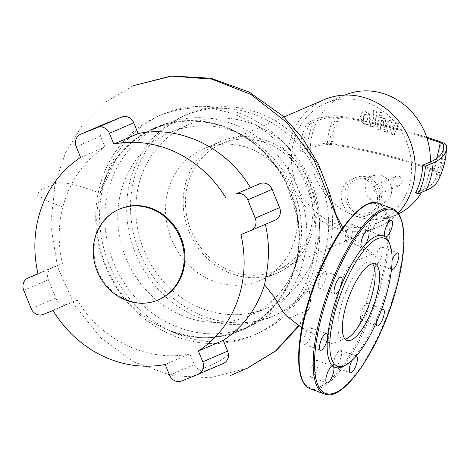 <?xml version="1.0" encoding="UTF-8"?>
<svg xmlns="http://www.w3.org/2000/svg" width="470" height="470" viewBox="0 0 470 470"><rect width="100%" height="100%" fill="white"/><g stroke="black" fill="none" stroke-linecap="round" stroke-linejoin="round"><path stroke-width="0.35" stroke-dasharray="2.35 1.76" d="M364.603 114.504L364.121 114.709L363.275 117.482L363.71 120.743L364.973 121.765L366.289 121.683L367.135 118.892L366.7 115.655L365.46 114.639L364.121 114.709L365.942 114.427L367.188 115.444L367.622 118.681L366.77 121.477L366.077 121.806L366.77 121.477L365.454 121.56L364.191 120.537L363.762 117.271L364.603 114.504M369.908 119.903L368.979 114.627L365.648 111.848L362.676 111.772L362.088 112.113L360.502 116.472L361.43 121.771L364.779 124.556L367.716 124.632L368.315 124.286L369.908 119.903L370.389 119.697L368.803 124.074L368.204 124.427L365.266 124.35L361.918 121.56L360.989 116.26L362.576 111.901L363.163 111.56L366.136 111.637L369.461 114.421L370.389 119.697M362.576 111.901L362.088 112.113M368.803 124.074L368.315 124.286M375.277 124.603L376.2 111.179L373.427 110.168L372.522 123.398L372.14 124.209L370.395 123.775L370.219 126.395L373.879 127.047L375.765 124.391L374.367 126.841L370.701 126.189L370.883 123.563L372.622 124.004L373.004 123.193L373.909 109.957L376.681 110.967L375.765 124.391M376.681 110.967L376.2 111.179M373.909 109.957L373.427 110.168M370.883 123.563L370.395 123.775M370.701 126.189L370.219 126.395M378.779 113.775L380.007 116.149L381.205 116.131L382.139 115.003L380.917 112.63L379.713 112.653L378.779 113.775M380.488 115.943L379.267 113.57L380.201 112.442L381.399 112.418L382.627 114.798L381.693 115.92L380.007 116.149M389.724 125.525L391.516 134.173L393.942 135.054L398.119 123.851L395.258 122.805L392.944 129.832L391.204 121.325L389.037 120.537L386.234 127.382L385.318 119.174L381.646 117.829L379.548 117.741L378.15 120.179L377.522 129.068L380.295 130.084L380.906 121.395L381.288 120.584L382.827 120.954L384.442 131.588L386.869 132.475L389.724 125.525L390.212 125.32L387.351 132.264L384.93 131.383L383.314 120.743L381.775 120.379L381.387 121.184L380.776 129.873L378.003 128.862L378.632 119.968L380.036 117.535L382.128 117.617L385.799 118.969L386.716 127.17L389.524 120.326L391.692 121.119L393.425 129.62L395.746 122.6L398.607 123.639L394.424 134.849L392.004 133.962L390.212 125.32M392.004 133.962L391.516 134.173M394.424 134.849L393.942 135.054M398.607 123.639L398.119 123.851M395.746 122.6L395.258 122.805M393.425 129.62L392.944 129.832M391.692 121.119L391.204 121.325M389.524 120.326L389.037 120.537M386.716 127.17L386.234 127.382M385.799 118.969L385.318 119.174M378.003 128.862L377.522 129.068M380.776 129.873L380.295 130.084M383.314 120.743L382.827 120.954M384.93 131.383L384.442 131.588M387.351 132.264L386.869 132.475M167.837 191.478A71.587 64.878 -113.2 0 0 189.199 265.515A71.587 64.878 -113.2 0 0 259.757 280.502A71.587 64.878 -113.2 0 0 295.189 237.979A71.587 64.878 -113.2 0 0 273.822 163.936A71.587 64.878 -113.2 0 0 203.263 148.949A71.587 64.878 -113.2 0 0 167.837 191.478M185.474 183.899A71.587 64.878 -113.2 0 0 206.835 257.942A71.587 64.878 -113.2 0 0 277.4 272.929A71.587 64.878 -113.2 0 0 312.826 230.4A71.587 64.878 -113.2 0 0 291.459 156.363A71.587 64.878 -113.2 0 0 220.9 141.376A71.587 64.878 -113.2 0 0 185.474 183.899M187.671 184.704A69.119 62.639 -113.2 0 0 208.298 256.185A69.119 62.639 -113.2 0 0 276.425 270.661A69.119 62.639 -113.2 0 0 310.629 229.601A69.119 62.639 -113.2 0 0 290.002 158.114A69.119 62.639 -113.2 0 0 221.875 143.644A69.119 62.639 -113.2 0 0 187.671 184.704M324.247 99.675A69.119 62.639 -113.2 0 0 290.043 140.736A69.119 62.639 -113.2 0 0 310.67 212.223A69.119 62.639 -113.2 0 0 378.797 226.693A69.119 62.639 -113.2 0 0 398.072 213.127M293.556 142.022A65.166 59.061 -113.2 0 0 313.002 209.42A65.166 59.061 -113.2 0 0 377.24 223.062A65.166 59.061 -113.2 0 0 409.488 184.352A65.166 59.061 -113.2 0 0 390.041 116.948A65.166 59.061 -113.2 0 0 325.804 103.306A65.166 59.061 -113.2 0 0 293.556 142.022M437.917 180.856A166.227 45.625 14.5 0 0 439.238 172.972A8.243 2.262 14.5 0 0 434.168 169.688A168.818 46.336 14.5 0 0 331.039 143.538A8.243 2.262 14.5 0 0 327.332 143.303A107.395 29.475 14.5 0 0 307.591 147.304L299.925 150.6A68.126 61.746 66.8 0 1 307.057 123.023L309.759 124.01A65.166 59.061 -113.2 0 0 304.672 137.246A65.166 59.061 -113.2 0 0 302.627 151.587L310.294 148.291A65.166 59.061 -113.2 0 0 354.621 215.783A65.166 59.061 -113.2 0 0 396.028 214.996A65.166 59.061 -113.2 0 0 398.56 213.827M421.613 192.342A65.166 59.061 -113.2 0 0 423.194 189.516L415.527 192.812M380.776 202.171A19.746 17.895 -113.2 0 0 374.878 181.743A19.746 17.895 -113.2 0 0 355.414 177.607A19.746 17.895 -113.2 0 0 345.644 189.339A19.746 17.895 -113.2 0 0 351.537 209.767A19.746 17.895 -113.2 0 0 371 213.897A19.746 17.895 -113.2 0 0 380.776 202.171M376.94 203.816A19.746 17.895 -113.2 0 0 371.047 183.388A19.746 17.895 -113.2 0 0 351.584 179.258A19.746 17.895 -113.2 0 0 341.808 190.984A19.746 17.895 -113.2 0 0 354.621 215.783A19.746 17.895 -113.2 0 0 367.17 215.548A19.746 17.895 -113.2 0 0 376.94 203.816M391.281 193.816A14.317 12.978 -113.2 0 0 375.23 175.287A14.317 12.978 -113.2 0 0 365.813 184.516A14.317 12.978 -113.2 0 0 371.077 200.202A14.317 12.978 -113.2 0 0 386.334 201.131A14.317 12.978 -113.2 0 0 391.281 193.816M379.02 201.524A17.772 16.109 -113.2 0 0 359.098 178.518A17.772 16.109 -113.2 0 0 347.401 189.98A17.772 16.109 -113.2 0 0 353.934 209.456A17.772 16.109 -113.2 0 0 372.875 210.601A17.772 16.109 -113.2 0 0 379.02 201.524M430.326 161.939A65.166 59.061 66.8 0 1 423.194 189.516A163.19 44.791 14.5 0 0 434.926 180.175A163.19 44.791 14.5 0 0 436.295 172.308A5.205 1.428 14.5 0 0 433.093 170.234A165.781 45.502 14.5 0 0 331.82 144.548A5.205 1.428 14.5 0 0 329.476 144.402A104.358 28.641 14.5 0 0 310.294 148.291A65.166 59.061 66.8 0 1 317.426 120.714L309.759 124.01M344.992 95.069A65.166 59.061 -113.2 0 0 344.592 95.24A65.166 59.061 -113.2 0 0 317.426 120.714A104.358 28.641 14.5 0 1 336.608 116.824A65.166 48.492 -94 0 0 329.476 144.402M426.631 137.175A168.818 46.336 14.5 0 0 338.171 115.961A8.243 2.262 14.5 0 0 334.464 115.726A107.395 29.475 14.5 0 0 314.724 119.733L307.057 123.023M426.96 138.174A165.781 45.502 14.5 0 0 338.952 116.977A5.205 1.428 14.5 0 0 336.608 116.824M302.627 151.587L299.925 150.6M398.907 176.338A4.935 4.477 66.8 0 1 402.25 180.85A4.935 4.477 66.8 0 1 399.664 185.468A4.935 4.477 66.8 0 1 396.527 185.533A4.935 4.477 66.8 0 1 393.184 181.02A4.935 4.477 66.8 0 1 395.769 176.397A4.935 4.477 66.8 0 1 398.907 176.338M377.357 193.763A4.935 4.477 -113.2 0 0 380.494 193.705A4.935 4.477 -113.2 0 0 383.079 189.081A4.935 4.477 -113.2 0 0 379.737 184.569A4.935 4.477 -113.2 0 0 376.599 184.634A4.935 4.477 -113.2 0 0 374.014 189.251A4.935 4.477 -113.2 0 0 377.357 193.763M120.009 208.886A49.368 44.744 -113.2 0 0 95.575 238.214A49.368 44.744 -113.2 0 0 110.309 289.273A49.368 44.744 -113.2 0 0 158.972 299.607M312.098 264.563A119.474 108.282 -113.2 0 0 276.436 140.994A119.474 108.282 -113.2 0 0 158.678 115.978A119.474 108.282 -113.2 0 0 99.546 186.954A119.474 108.282 -113.2 0 0 135.207 310.523A119.474 108.282 -113.2 0 0 252.966 335.539A119.474 108.282 -113.2 0 0 312.098 264.563M315.928 262.918A119.474 108.282 -113.2 0 0 280.273 139.349A119.474 108.282 -113.2 0 0 162.508 114.333A119.474 108.282 -113.2 0 0 103.382 185.309A119.474 108.282 -113.2 0 0 139.044 308.878A119.474 108.282 -113.2 0 0 256.802 333.888A119.474 108.282 -113.2 0 0 315.928 262.918M298.362 256.502A99.728 90.381 -113.2 0 0 268.599 153.361A99.728 90.381 -113.2 0 0 170.304 132.481A99.728 90.381 -113.2 0 0 120.949 191.725A99.728 90.381 -113.2 0 0 150.711 294.866A99.728 90.381 -113.2 0 0 249.012 315.746A99.728 90.381 -113.2 0 0 298.362 256.502M316.386 248.765A99.728 90.381 -113.2 0 0 286.618 145.618A99.728 90.381 -113.2 0 0 188.323 124.738A99.728 90.381 -113.2 0 0 138.967 183.982A99.728 90.381 -113.2 0 0 168.736 287.123A99.728 90.381 -113.2 0 0 267.031 308.003A99.728 90.381 -113.2 0 0 316.386 248.765M325.17 251.967A109.598 99.329 -113.2 0 0 292.458 138.615A109.598 99.329 -113.2 0 0 184.428 115.667A109.598 99.329 -113.2 0 0 130.184 180.774A109.598 99.329 -113.2 0 0 162.896 294.132A109.598 99.329 -113.2 0 0 270.926 317.08A109.598 99.329 -113.2 0 0 325.17 251.967M329 250.322A109.598 99.329 -113.2 0 0 296.288 136.97A109.598 99.329 -113.2 0 0 188.264 114.022A109.598 99.329 -113.2 0 0 134.02 179.129A109.598 99.329 -113.2 0 0 166.733 292.487A109.598 99.329 -113.2 0 0 274.762 315.429A109.598 99.329 -113.2 0 0 329 250.322M295.436 264.739A109.598 99.329 -113.2 0 0 262.724 151.387A109.598 99.329 -113.2 0 0 154.695 128.439A109.598 99.329 -113.2 0 0 100.451 193.546C84.988 247.584 119.292 313.472 171.556 331.174A109.598 99.329 -113.2 0 0 241.192 329.846A109.598 99.329 -113.2 0 0 295.436 264.739M303.315 261.355A109.598 99.329 -113.2 0 0 270.603 148.003A109.598 99.329 -113.2 0 0 162.573 125.055A109.598 99.329 -113.2 0 0 108.329 190.162A109.598 99.329 -113.2 0 0 141.041 303.514A109.598 99.329 -113.2 0 0 249.071 326.462A109.598 99.329 -113.2 0 0 303.315 261.355M247.255 368.28L210.219 377.768L171.75 375.659L134.42 362.2L101.232 338.241L74.883 305.623L57.557 266.907L50.731 225.165L55.043 183.735C63.544 180.016 86.527 187.859 100.451 193.546L99.969 193.37L117.065 157.526L122.265 151.187L134.238 139.954L146.552 131.812L154.477 127.94A110.144 99.822 -113.2 0 0 99.969 193.37M294.326 267.688L291.341 276.765L287.916 284.755L278.957 299.848L272.248 308.144L265.709 314.659L245.181 328.595L238.055 331.72L230.23 334.346L214.672 337.325L205.39 337.801L196.771 337.419L171.427 331.679A110.144 99.822 -113.2 0 0 241.41 330.345A110.144 99.822 -113.2 0 0 289.667 189.751A110.144 99.822 -113.2 0 0 154.477 127.94L180.204 121.131L189.463 120.549L212.887 123.14L222.821 126.019L230.306 128.939L247.038 138.08L256.502 145.13L262.742 150.711L281.172 173.495L285.584 181.185L298.062 218.967L299.237 229.983L299.108 245.61L297.88 255.692L296.435 261.831L294.326 267.688L306.81 283.968L309.471 291.711L310.529 300.318L309.977 306.552L309.066 308.913L307.885 310.171L290.842 317.491L288.821 317.403L286.577 316.016M171.427 331.679L171.556 331.174M250.675 230.617L275.044 220.154L240.922 234.559M228.467 354.451C222.98 359.767 213.257 364.896 199.298 369.849A9.876 8.948 -113.2 0 0 206.53 370.284L223.121 363.58L198.199 374.285M199.298 369.849L196.043 367.528L195.044 366.253L189.798 353.887L165.187 364.462M52.993 310.494L77.286 300.06L67.533 304.002C61.793 305.259 57.892 303.279 55.842 298.068L48.363 279.791C46.236 274.527 47.664 270.403 52.64 267.424L62.393 263.482L38.058 273.934M52.475 267.489L38.005 273.71L52.475 267.489M371.253 254.476L354.21 261.796C349.61 264.422 345.409 271.102 341.602 281.83L329.84 326.744C327.619 336.05 327.872 341.672 330.616 343.605C335.427 342.642 340.509 340.785 345.861 338.024C350.685 338.024 355.819 332.084 361.254 320.205L369.209 291.676C372.798 277.658 379.472 256.849 373.726 254.393L371.253 254.476L353.052 242.814L341.543 229.495M133.127 85.716L105.368 102.172L82.544 124.991L65.565 152.674L55.043 183.735L39.827 190.274L36.971 194.927L48.998 201.841L62.851 206.9C69.86 181.015 83.895 161.04 104.975 146.981L100.586 136.235C98.806 130.49 100.327 126.324 105.145 123.745M189.798 353.887C148.038 362.717 100.903 340.086 77.286 300.06M62.393 263.482C58.01 244.218 58.163 225.359 62.851 206.9M80.605 157.444L104.975 146.981M345.009 339.046A40.731 13.09 -69.9 0 1 342.589 338.858A40.731 13.09 -69.9 0 1 342.348 301.764A40.731 13.09 -69.9 0 1 366.365 262.683A40.731 13.09 -69.9 0 1 370.53 262.342A40.731 13.09 -69.9 0 1 372.498 263.758M352.664 231.41A8.889 2.855 110.1 0 0 352.265 224.542A8.889 2.855 110.1 0 0 345.767 234.371A8.889 2.855 110.1 0 0 346.167 241.239A8.889 2.855 110.1 0 0 352.664 231.41M373.621 227.609A8.889 2.855 110.1 0 0 375.741 214.461A8.889 2.855 110.1 0 0 371.764 218.01A8.889 2.855 110.1 0 0 369.643 231.158A8.889 2.855 110.1 0 0 373.621 227.609M376.864 263.752A8.889 2.855 110.1 0 0 382.098 255.222A8.889 2.855 110.1 0 0 382.051 247.132A8.889 2.855 110.1 0 0 381.141 247.202A8.889 2.855 110.1 0 0 375.9 255.733A8.889 2.855 110.1 0 0 375.953 263.823A8.889 2.855 110.1 0 0 376.864 263.752M360.49 318.66A8.889 2.855 110.1 0 0 361.395 320.111A8.889 2.855 110.1 0 0 366.306 314.741A8.889 2.855 110.1 0 0 368.398 304.865A8.889 2.855 110.1 0 0 367.493 303.414A8.889 2.855 110.1 0 0 362.582 308.778A8.889 2.855 110.1 0 0 360.49 318.66M334.099 360.173A8.889 2.855 110.1 0 0 334.505 367.035A8.889 2.855 110.1 0 0 341.003 357.206A8.889 2.855 110.1 0 0 340.597 350.344A8.889 2.855 110.1 0 0 334.099 360.173M313.149 363.968A8.889 2.855 110.1 0 0 311.028 377.116A8.889 2.855 110.1 0 0 315 373.574A8.889 2.855 110.1 0 0 317.121 360.425A8.889 2.855 110.1 0 0 313.149 363.968M309.906 327.831A8.889 2.855 110.1 0 0 304.666 336.356A8.889 2.855 110.1 0 0 304.719 344.451A8.889 2.855 110.1 0 0 305.629 344.375A8.889 2.855 110.1 0 0 310.87 335.85A8.889 2.855 110.1 0 0 310.817 327.755A8.889 2.855 110.1 0 0 309.906 327.831M326.274 272.923A8.889 2.855 110.1 0 0 325.369 271.472A8.889 2.855 110.1 0 0 320.464 276.836A8.889 2.855 110.1 0 0 318.372 286.718A8.889 2.855 110.1 0 0 319.277 288.169A8.889 2.855 110.1 0 0 324.183 282.799A8.889 2.855 110.1 0 0 326.274 272.923M351.971 360.514A8.889 2.855 -69.9 0 1 354.016 357.382A8.889 2.855 -69.9 0 1 356.254 356.072M376.2 322.878A8.889 2.855 -69.9 0 1 377.886 315.734A8.889 2.855 -69.9 0 1 381.446 309.912M391.469 269.422A8.889 2.855 -69.9 0 1 390.805 265.785A8.889 2.855 -69.9 0 1 392.068 260.439M388.99 242.238A70.106 22.531 -69.9 0 1 390.805 265.785A70.106 22.531 -69.9 0 1 377.886 315.734A70.106 22.531 -69.9 0 1 354.016 357.382A70.106 22.531 -69.9 0 1 343.758 366.13M365.942 114.427L365.46 114.639M363.762 117.271L363.275 117.482M364.191 120.537L363.71 120.743M365.454 121.56L364.973 121.765M367.622 118.681L367.135 118.892M367.188 115.444L366.7 115.655M369.461 114.421L368.979 114.627M366.136 111.637L365.648 111.848M360.989 116.26L360.502 116.472M361.918 121.56L361.43 121.771M365.266 124.35L364.779 124.556M373.004 123.193L372.522 123.398M371.946 123.951L371.464 124.162M372.281 126.765L371.794 126.971M381.399 112.418L380.917 112.63M382.128 117.617L381.646 117.829M378.632 119.968L378.15 120.179M381.387 121.184L380.906 121.395M382.451 120.426L381.963 120.637M307.591 147.304A68.126 61.746 66.8 0 1 314.724 119.733M327.332 143.303A68.126 50.695 86 0 1 334.464 115.726M338.952 116.977A65.166 20.768 -81 0 0 331.82 144.548M331.039 143.538A68.126 21.714 99 0 1 338.171 115.961M436.648 158.461A65.166 18.724 -70.6 0 1 433.093 170.234M434.168 169.688A68.126 19.576 109.4 0 0 441.301 142.11M439.238 172.972A68.126 65.107 172.3 0 0 446.371 145.394M443.122 149.93A65.166 62.275 -7.7 0 1 436.295 172.308M206.53 370.284L181.608 380.988M169.576 375.201L194.198 364.626M31.208 308.649L55.842 298.068M67.533 304.002L43.24 314.436M48.363 279.791L23.741 290.366M307.474 310.376L298.673 325.516M100.586 136.235L76.216 146.699M381.34 279.486A97.748 31.414 -69.9 0 1 319.847 386.792A97.748 31.414 -69.9 0 1 305.424 312.092A97.748 31.414 -69.9 0 1 366.917 204.785A97.748 31.414 -69.9 0 1 381.34 279.486M378.127 203.363A98.741 31.731 -69.9 0 1 382.603 279.644A98.741 31.731 -69.9 0 1 320.487 388.032A98.741 31.731 -69.9 0 1 310.4 388.86M392.18 208.492A98.741 31.731 -69.9 0 1 396.656 284.773A98.741 31.731 -69.9 0 1 334.54 393.161A98.741 31.731 -69.9 0 1 324.447 393.989M362.676 111.772L363.163 111.56M367.716 124.632L368.204 124.427M372.14 124.209L372.622 124.004M373.879 127.047L374.367 126.841M381.205 116.131L381.693 115.92M379.713 112.653L380.201 112.442M379.548 117.741L380.036 117.535M381.288 120.584L381.775 120.379M277.4 272.929L259.757 280.502M378.797 226.693L276.425 270.661M396.028 214.996L377.24 223.062M351.584 179.258L355.414 177.607M375.23 175.287L359.098 178.518M386.334 201.131L372.875 210.601M367.17 215.548L371 213.897M434.926 180.175C440.466 169.741 443.345 158.625 443.557 146.816M344.592 95.24L325.804 103.306M283.904 117.007L221.875 143.644M220.9 141.376L203.263 148.949M380.494 193.705L399.664 185.468M376.599 184.634L395.769 176.397M162.508 114.333L158.678 115.978M188.323 124.738L170.304 132.481M188.264 114.022L184.428 115.667M162.573 125.055L154.695 128.439M249.071 326.462L241.192 329.846M274.762 315.429L270.926 317.08M267.031 308.003L249.012 315.746M256.802 333.888L252.966 335.539M301.84 327.707L330.616 343.605M342.777 227.733L348.176 234.965L373.726 254.393M241.01 330.516L241.41 330.345M309.307 308.473L299.114 325.828M374.919 263.946L370.53 262.342M352.265 224.542L368.075 230.318M375.741 214.461L391.551 220.236M382.051 247.132L397.855 252.901M361.395 320.111L377.204 325.88M334.505 367.035L350.315 372.81M311.028 377.116L326.838 382.891M304.719 344.451L320.528 350.221M325.369 271.472L341.179 277.241M319.277 288.169L335.087 293.938M310.817 327.755L326.627 333.53M317.121 360.425L332.93 366.195M340.597 350.344L356.407 356.113M367.493 303.414L383.303 309.184M375.953 263.823L391.763 269.598M369.643 231.158L385.453 236.927M346.167 241.239L361.976 247.008M346.978 340.462L342.589 338.858"/><path stroke-width="0.7" d="M398.072 213.127A69.119 62.639 -113.2 0 0 413.001 185.632A69.119 62.639 -113.2 0 0 392.374 114.151A69.119 62.639 -113.2 0 0 324.247 99.675L283.904 117.007M398.56 213.827A65.166 59.061 -113.2 0 0 421.613 192.342M415.527 192.812A65.166 59.061 -113.2 0 0 420.609 179.575A65.166 59.061 -113.2 0 0 422.659 165.234L425.362 166.221A68.126 61.746 66.8 0 1 418.23 193.799L415.527 192.812M422.659 165.234L430.326 161.939A65.166 59.061 -113.2 0 0 344.992 95.069M430.326 161.939A163.19 44.791 14.5 0 0 443.557 146.816A163.19 44.791 14.5 0 0 443.427 144.731A5.205 1.428 14.5 0 0 440.226 142.657A165.781 45.502 14.5 0 0 426.96 138.174M425.362 166.221L433.029 162.925A166.227 45.625 14.5 0 0 446.5 147.668A166.227 45.625 14.5 0 0 446.371 145.394A8.243 2.262 14.5 0 0 441.301 142.11A168.818 46.336 14.5 0 0 426.631 137.175M433.029 162.925A68.126 61.746 66.8 0 1 425.896 190.503A166.227 45.625 14.5 0 0 437.917 180.856C443.31 170.451 446.171 159.383 446.5 147.668M425.896 190.503L418.23 193.799M182.636 270.608A49.368 44.744 -113.2 0 0 167.902 219.549A49.368 44.744 -113.2 0 0 119.239 209.215A49.368 44.744 -113.2 0 0 94.811 238.543A49.368 44.744 -113.2 0 0 109.545 289.602A49.368 44.744 -113.2 0 0 158.208 299.936A49.368 44.744 -113.2 0 0 182.636 270.608M158.208 299.936L158.972 299.607A49.368 44.744 -113.2 0 0 183.406 270.279A49.368 44.744 -113.2 0 0 168.671 219.22A49.368 44.744 -113.2 0 0 120.009 208.886L119.239 209.215M235.74 194.057L260.104 183.594L235.74 194.057A9.876 8.948 66.8 0 1 247.772 199.844L272.136 189.381L279.603 207.664A9.876 8.948 66.8 0 1 275.203 220.089A9.876 8.948 66.8 0 1 275.044 220.154M260.104 183.594A9.876 8.948 66.8 0 1 272.136 189.381M279.603 207.664L255.239 218.127L247.772 199.844M225.988 197.999A113.546 102.912 -113.2 0 0 113.793 144.031L109.404 133.292L133.774 122.823L138.162 133.568C179.611 124.867 226.693 147.504 250.351 187.536M104.822 123.88L121.742 117.036L97.372 127.505A9.876 8.948 66.8 0 1 109.404 133.292M97.372 127.505L80.781 134.209L105.145 123.745M202.764 361.794L198.375 351.049L223.268 340.362L227.645 351.108L202.764 361.794A9.876 8.948 66.8 0 1 198.363 374.22A9.876 8.948 66.8 0 1 198.199 374.285L181.608 380.988A9.876 8.948 66.8 0 1 169.576 375.201L165.187 364.462A113.546 102.912 -113.2 0 1 52.993 310.494L43.24 314.436A9.876 8.948 66.8 0 1 31.208 308.649L23.741 290.366A9.876 8.948 66.8 0 1 28.141 277.94A9.876 8.948 66.8 0 1 28.306 277.876L38.058 273.934A113.546 102.912 -113.2 0 1 80.605 157.444L76.216 146.699A9.876 8.948 66.8 0 1 80.617 134.273A9.876 8.948 66.8 0 1 80.781 134.209M198.375 351.049A113.546 102.912 -113.2 0 0 240.922 234.559L250.675 230.617A9.876 8.948 66.8 0 0 250.839 230.553L275.203 220.089M255.239 218.127A9.876 8.948 66.8 0 1 250.839 230.553M223.121 363.58A9.876 8.948 -113.2 0 0 223.285 363.516A9.876 8.948 -113.2 0 0 228.467 354.451L227.645 351.108M265.291 224.096C270.027 244.5 269.228 261.808 264.522 284.808C256.943 308.643 243.196 327.161 223.268 340.362M301.84 327.707L286.577 316.016L284.808 314.183L281.747 309.859L274.21 296.94L264.522 284.808M121.742 117.036A9.876 8.948 66.8 0 1 133.774 122.823M138.162 133.568L113.793 144.031M370.754 264.287A40.731 13.09 -69.9 0 1 374.919 263.946A40.731 13.09 -69.9 0 1 375.16 301.041A40.731 13.09 -69.9 0 1 351.143 340.121A40.731 13.09 -69.9 0 1 346.978 340.462A40.731 13.09 -69.9 0 1 346.743 303.367A40.731 13.09 -69.9 0 1 370.754 264.287M372.498 263.758A40.731 13.09 -69.9 0 1 369.632 302.892A40.731 13.09 -69.9 0 1 346.754 338.518A40.731 13.09 -69.9 0 1 345.009 339.046M345.949 364.949L343.758 366.13A70.106 22.531 -69.9 0 1 342.313 366.829A70.106 22.531 -69.9 0 1 333.183 366.336A70.106 22.531 -69.9 0 1 327.584 337.337A70.106 22.531 -69.9 0 1 340.503 287.387A70.106 22.531 -69.9 0 1 364.368 245.739A70.106 22.531 -69.9 0 1 376.071 236.298A70.106 22.531 -69.9 0 1 385.206 236.792A8.889 2.855 -69.9 0 1 387.574 223.779A8.889 2.855 -69.9 0 1 391.551 220.236A8.889 2.855 -69.9 0 1 389.43 233.384A8.889 2.855 -69.9 0 1 385.453 236.927A8.889 2.855 -69.9 0 1 385.206 236.792A70.106 22.531 -69.9 0 1 388.99 242.238L389.912 244.553A68.126 21.896 -69.9 0 1 381.517 309.712A68.126 21.896 -69.9 0 1 345.949 364.949A68.126 21.896 -69.9 0 1 344.545 365.631A68.126 21.896 -69.9 0 1 334.493 313.566A68.126 21.896 -69.9 0 1 377.351 238.778A68.126 21.896 -69.9 0 1 389.912 244.553M361.577 240.147A8.889 2.855 -69.9 0 1 368.075 230.318A8.889 2.855 -69.9 0 1 368.474 237.18A8.889 2.855 -69.9 0 1 364.368 245.739A8.889 2.855 -69.9 0 1 361.976 247.008A8.889 2.855 -69.9 0 1 361.577 240.147M392.068 260.439A8.889 2.855 -69.9 0 1 396.95 252.978A8.889 2.855 -69.9 0 1 397.855 252.901A8.889 2.855 -69.9 0 1 397.908 260.997A8.889 2.855 -69.9 0 1 392.673 269.522A8.889 2.855 -69.9 0 1 391.763 269.598A8.889 2.855 -69.9 0 1 391.469 269.422M381.446 309.912A8.889 2.855 -69.9 0 1 383.303 309.184A8.889 2.855 -69.9 0 1 384.207 310.635A8.889 2.855 -69.9 0 1 382.116 320.511A8.889 2.855 -69.9 0 1 377.204 325.88A8.889 2.855 -69.9 0 1 376.3 324.429A8.889 2.855 -69.9 0 1 376.2 322.878M356.254 356.072A8.889 2.855 -69.9 0 1 356.407 356.113A8.889 2.855 -69.9 0 1 356.812 362.981A8.889 2.855 -69.9 0 1 350.315 372.81A8.889 2.855 -69.9 0 1 349.909 365.942A8.889 2.855 -69.9 0 1 351.971 360.514M330.81 379.343A8.889 2.855 -69.9 0 1 326.838 382.891A8.889 2.855 -69.9 0 1 328.959 369.743A8.889 2.855 -69.9 0 1 332.93 366.195A8.889 2.855 -69.9 0 1 333.183 366.336A8.889 2.855 -69.9 0 1 330.81 379.343M321.439 350.15A8.889 2.855 -69.9 0 1 320.528 350.221A8.889 2.855 -69.9 0 1 320.475 342.131A8.889 2.855 -69.9 0 1 325.716 333.6A8.889 2.855 -69.9 0 1 326.627 333.53A8.889 2.855 -69.9 0 1 327.584 337.337A8.889 2.855 -69.9 0 1 321.439 350.15M334.182 292.487A8.889 2.855 -69.9 0 1 336.273 282.611A8.889 2.855 -69.9 0 1 341.179 277.241A8.889 2.855 -69.9 0 1 342.084 278.692A8.889 2.855 -69.9 0 1 340.503 287.387A8.889 2.855 -69.9 0 1 335.087 293.938A8.889 2.855 -69.9 0 1 334.182 292.487M440.226 142.657A65.166 18.724 -70.6 0 1 436.648 158.461M443.427 144.731A65.166 62.275 -7.7 0 1 443.122 149.93M28.306 277.876L38.005 273.71L28.141 277.94M342.777 227.733L335.468 213.398L329.711 193.511L318.419 164.124L302.727 138.368L282.811 115.973L249.129 92.044L210.995 78.261L171.274 75.97L133.127 85.716L171.474 76.146L211.688 79.107L250.874 94.411L287.299 122.893L313.978 159.976L341.543 229.495M298.673 325.516L275.702 350.837L246.862 368.451L230.241 375.589M310.4 388.86A98.741 31.731 -69.9 0 1 305.923 312.579A98.741 31.731 -69.9 0 1 368.034 204.186A98.741 31.731 -69.9 0 1 378.127 203.363L392.18 208.492A98.741 31.731 -69.9 0 0 382.087 209.32A98.741 31.731 -69.9 0 0 319.97 317.708A98.741 31.731 -69.9 0 0 324.447 393.989L310.4 388.86C296.453 384.084 295.072 351.601 305.347 312.168C313.901 280.302 325.951 252.766 341.508 229.554C357.141 208.216 369.344 199.486 378.127 203.363M397.15 285.261A97.748 31.414 -69.9 0 1 335.656 392.568A97.748 31.414 -69.9 0 1 321.233 317.867A97.748 31.414 -69.9 0 1 382.727 210.56A97.748 31.414 -69.9 0 1 397.15 285.261M198.363 374.22L223.285 363.516M80.617 134.273L104.986 123.81M299.114 325.828L276.019 350.767L247.255 368.28M324.447 393.989C344.316 403.148 382.627 343.799 397.232 285.184C407.508 245.751 406.121 213.268 392.18 208.492"/></g></svg>
